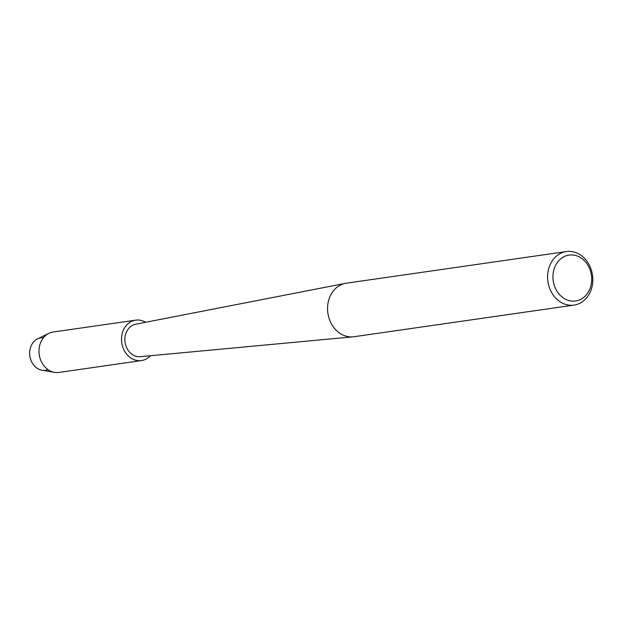 <?xml version="1.0" encoding="UTF-8"?>
<svg xmlns="http://www.w3.org/2000/svg" width="624" height="624" viewBox="0 0 624 624"><rect width="100%" height="100%" fill="white"/><g stroke="black" fill="none" stroke-linecap="round" stroke-linejoin="round"><path stroke-width="0.94" d="M48.079 369.697A16.419 13.673 -98.2 0 1 32.885 363.956A16.419 13.673 -98.2 0 1 31.434 345.236A16.419 13.673 -98.2 0 1 43.485 337.717M574.049 305.097L354.011 336.718A27.035 22.519 -98.2 0 1 353.083 336.827A27.035 22.519 -98.2 0 1 331.391 323.817A27.035 22.519 -98.2 0 1 330.494 295.448A27.035 22.519 -98.2 0 1 345.4 283.351A27.035 22.519 -98.2 0 1 346.32 283.195L566.358 251.566A27.035 22.519 -98.2 0 1 588.713 263.999A27.035 22.519 -98.2 0 1 589.875 292.843A27.035 22.519 -98.2 0 1 574.049 305.097A27.035 22.519 -98.2 0 1 551.694 292.664A27.035 22.519 -98.2 0 1 550.54 263.819A27.035 22.519 -98.2 0 1 566.358 251.566M353.083 336.827L140.361 356.678A16.419 13.673 -98.2 0 1 127.187 348.777A16.419 13.673 -98.2 0 1 126.641 331.555A16.419 13.673 -98.2 0 1 135.689 324.215L345.4 283.351M589.181 290.464A23.174 19.305 -98.2 0 1 562.739 297.5A23.174 19.305 -98.2 0 1 555.461 265.59A23.174 19.305 -98.2 0 1 581.903 258.562A23.174 19.305 -98.2 0 1 589.181 290.464M150.423 355.742A20.413 17.004 -98.2 0 1 141.492 360.571L58.976 372.434A20.413 17.004 -98.2 0 1 54.506 372.364L42.12 370.243A16.419 13.673 -98.2 0 1 31.434 345.236A16.419 13.673 -98.2 0 1 37.604 338.863L48.898 333.341A20.413 17.004 -98.2 0 1 53.165 332.023L135.681 320.159A20.413 17.004 -98.2 0 1 145.618 322.28M54.506 372.364A20.413 17.004 -98.2 0 1 41.223 341.266A20.413 17.004 -98.2 0 1 48.898 333.341M141.492 360.571A20.413 17.004 -98.2 0 1 124.613 351.187A20.413 17.004 -98.2 0 1 123.739 329.41A20.413 17.004 -98.2 0 1 135.681 320.159"/></g></svg>
